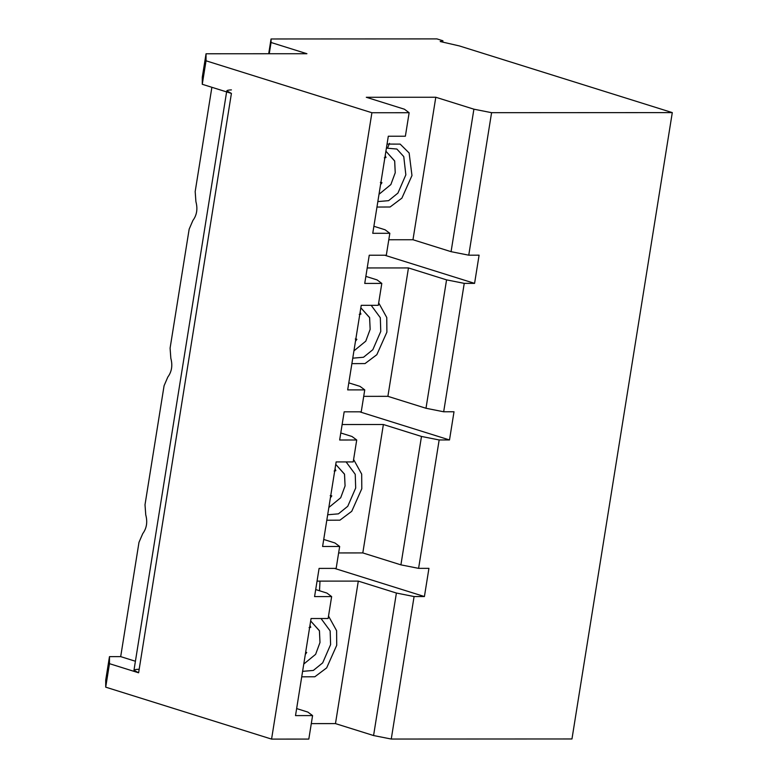 <?xml version="1.0" encoding="UTF-8"?>
<svg xmlns="http://www.w3.org/2000/svg" width="778" height="778" viewBox="0 0 778 778"><rect width="100%" height="100%" fill="white"/><g stroke="black" fill="none" stroke-linecap="round" stroke-linejoin="round"><path stroke-width="1.17" d="M310.762 627.292L309.07 627.583L310.762 627.292L309.965 625.347L310.762 627.292M335.843 470.709L334.151 470.991L335.843 470.709L335.055 468.755L335.843 470.709M360.924 314.118L359.232 314.4L360.924 314.118L360.136 312.173L360.924 314.118M386.005 157.526L384.313 157.808L386.005 157.526L385.217 155.581L386.005 157.526M459.351 45.921L672.289 112.606L571.966 738.964L672.289 112.606L459.351 45.921L440.192 41.526L459.351 45.921M306.921 53.721L271.055 42.489L269.256 53.74L271.055 38.978L268.692 53.74L271.055 38.978L271.055 42.489L306.921 53.721L206.044 53.77L306.921 53.721M195.181 191.563L211.879 87.292L195.181 191.563L195.91 201.658L195.181 191.563M202.28 77.255L206.044 53.77L202.28 77.255L202.27 84.287L202.28 77.255M192.905 220.456C196.853 215.107 197.855 208.844 195.91 201.658C197.855 208.844 196.853 215.107 192.905 220.456L189.161 229.14L192.905 220.456M473.899 109.183L435.797 97.25L412.972 239.741L451.075 251.673L473.899 109.183L451.075 251.673L468.755 255.184L491.579 112.684L473.899 109.183L491.579 112.684L672.289 112.606L491.579 112.684L468.755 255.184L451.075 251.673L412.972 239.741L388.796 239.76L412.972 239.741L435.797 97.25L473.899 109.183M387.677 147.82L389.486 143.317M231.416 89.898C225.367 90.122 225.367 91.298 231.416 93.409L202.27 84.287L206.034 60.801L206.044 53.77L206.034 60.801L371.903 112.742L409.14 112.722L405.377 136.218L388.31 136.218L372.759 233.303L389.827 233.303L385.091 229.782L373.887 226.281L385.091 229.782L389.827 233.303L386.316 255.223L369.249 255.233L364.736 283.416L381.804 283.406L378.293 305.326L361.225 305.336L347.678 389.895L364.746 389.885L360.01 386.374L348.807 382.864L360.01 386.374L364.746 389.885L361.235 411.815L344.168 411.815L339.655 440.008L356.723 439.998L353.212 461.918L336.145 461.928L322.598 546.487L336.145 461.928L353.212 461.918L356.723 439.998L351.987 436.487L356.723 439.998L339.655 440.008L344.168 411.815L361.235 411.815L364.746 389.885L347.678 389.895L361.225 305.336L378.293 305.326L381.804 283.406L377.067 279.895L381.804 283.406L364.736 283.416L369.249 255.233L386.316 255.223L389.827 233.303L372.759 233.303L388.31 136.218L405.377 136.218L409.14 112.722L404.404 109.212L409.14 112.722L371.903 112.742L271.571 739.1L308.817 739.081L312.581 715.595L295.514 715.604L311.064 618.52L328.131 618.51L331.642 596.59L314.575 596.59L319.087 568.407L314.575 596.59L331.642 596.59L328.131 618.51L311.064 618.52L295.514 715.604L312.581 715.595L307.845 712.084L296.642 708.573L307.845 712.084L312.581 715.595L308.817 739.081L271.571 739.1L371.903 112.742L206.034 60.801L202.27 84.287L231.416 93.409L226.777 90.87M380.559 184.649L381.969 182.694L380.374 182.412L381.969 182.694L380.559 184.649M380.928 182.363L381.969 182.694M386.403 148.131L396.858 149.036L403.763 156.592L405.844 174.846L397.918 193.109L388.592 200.666L377.845 201.59L388.592 200.666L397.918 193.109L405.844 174.846L403.763 156.592L396.858 149.036L386.403 148.131M376.97 207.055L390.099 206.997L401.905 198.118L411.97 175.546L409.131 152.984L400.164 144.115L387.055 144.076L400.164 144.115L409.131 152.984L411.97 175.546L401.905 198.118L390.099 206.997L376.97 207.055M385.917 151.214L394.65 160.92L395.234 172.745L390.857 184.571L379.012 194.286L390.857 184.571L395.234 172.745L394.699 161.085L385.917 151.214M366.302 97.279L404.404 109.212L366.302 97.279L435.797 97.25L366.302 97.279M442.711 42.1L442.925 40.777L440.192 41.526L442.925 40.777L436.944 38.9L271.055 38.978L436.944 38.9L442.925 40.777L442.711 42.1M479.092 255.174L468.755 255.184L479.092 255.174L474.58 283.367L479.092 255.174M384.721 255.223L474.58 283.367L384.721 255.223M377.067 279.895L365.864 276.385L377.067 279.895M367.216 267.953L408.46 267.933L446.562 279.866L464.242 283.367L474.58 283.367L464.242 283.367L446.562 279.866L425.994 408.265L387.891 396.333L363.715 396.342L387.891 396.333L425.994 408.265L443.674 411.776L425.994 408.265L446.562 279.866L408.46 267.933L387.891 396.333L408.46 267.933L367.216 267.953M226.612 91.911L133.972 670.247L138.61 672.795L231.416 93.409L138.61 672.795L109.474 663.673L105.711 687.159L271.571 739.1L105.711 687.159L109.474 663.673L138.61 672.795C132.561 670.675 132.561 669.508 138.61 669.275M170.829 358.25L170.09 348.155L189.161 229.14L170.09 348.155L170.829 358.25C172.774 365.436 171.763 371.699 167.824 377.038C171.763 371.699 172.774 365.436 170.829 358.25M351.987 436.487L340.783 432.976L351.987 436.487M342.135 424.535L383.379 424.516L421.481 436.448L439.162 439.959L449.499 439.959L359.64 411.815L449.499 439.959L454.012 411.766L443.674 411.776L464.242 283.367L443.674 411.776L454.012 411.766L449.499 439.959L439.162 439.959L418.593 568.358L428.931 568.358L424.418 596.541L334.559 568.397L424.418 596.541L414.081 596.551L396.401 593.04L358.298 581.108L317.054 581.127L358.298 581.108L335.474 723.608L358.298 581.108L396.401 593.04L373.576 735.541L396.401 593.04L414.081 596.551L424.418 596.541L428.931 568.358L418.593 568.358L439.162 439.959L421.481 436.448L400.913 564.857L418.593 568.358L400.913 564.857L362.811 552.925L383.379 424.516L342.135 424.535M355.478 341.241L356.888 339.286L355.293 339.004L356.888 339.286L355.478 341.241M355.838 338.955L356.888 339.286M371.194 305.336L380.316 317.716L380.763 331.438L372.837 349.692L363.511 357.258L352.765 358.172L363.511 357.258L372.837 349.692L380.763 331.438L380.316 317.716L371.194 305.336M351.889 363.637L365.018 363.579L376.824 354.71L386.89 332.138L386.763 317.521L378.682 302.885L386.763 317.521L386.89 332.138L376.824 354.71L365.018 363.579L351.889 363.637M360.836 307.796L369.569 317.512L370.153 329.337L365.777 341.163L353.932 350.878L365.777 341.163L370.153 329.337L369.618 317.677L360.836 307.796M164.08 385.732L167.824 377.038L164.08 385.732L145.009 504.737L164.08 385.732M142.744 533.63C146.682 528.291 147.694 522.028 145.749 514.841L145.009 504.737L145.749 514.841C147.694 522.028 146.682 528.291 142.744 533.63L138.99 542.324L142.744 533.63M301.728 676.821L314.847 676.763L326.663 667.884L336.718 645.312L336.602 630.705L328.52 616.069L336.602 630.705L336.718 645.312L326.663 667.884L314.847 676.763L301.728 676.821M321.022 618.51L330.154 630.9L330.601 644.612L322.675 662.875L313.349 670.432L302.603 671.356L313.349 670.432L322.675 662.875L330.601 644.612L330.154 630.9L321.022 618.51M310.665 620.98L319.408 630.686L319.991 642.511L315.615 654.337L303.77 664.052L315.615 654.337L319.991 642.511L319.457 630.851L310.665 620.98M306.726 652.47L305.316 654.415L306.726 652.47L305.676 652.129M105.711 680.128L109.474 656.642L120.687 656.632L138.99 542.324L120.687 656.632L135.421 661.251L120.687 656.632L109.474 656.642L109.474 663.673L109.474 656.642L105.711 680.128L105.711 687.159L105.711 680.128M330.397 497.823L331.807 495.878L330.212 495.596L331.807 495.878L330.397 497.823M330.757 495.547L331.807 495.878M346.113 461.928L355.235 474.308L355.682 488.03L347.756 506.284L338.43 513.85L327.684 514.764L338.43 513.85L347.756 506.284L355.682 488.03L355.235 474.308L346.113 461.928M326.809 520.229L339.937 520.171L351.744 511.302L361.799 488.73L361.682 474.113L353.601 459.477L361.682 474.113L361.799 488.73L351.744 511.302L339.937 520.171L326.809 520.229M335.746 464.388L344.489 474.094L345.072 485.919L340.696 497.755L328.851 507.47L340.696 497.755L345.072 485.919L344.537 474.269L335.746 464.388M319.087 568.407L336.154 568.397L339.665 546.477L322.598 546.487L339.665 546.477L334.929 542.966L323.726 539.455L334.929 542.966L339.665 546.477L336.154 568.397L319.087 568.407M326.906 593.069L331.642 596.59L326.906 593.069L315.703 589.568L326.906 593.069M311.297 723.618L335.474 723.608L373.576 735.541L391.256 739.042L414.081 596.551L391.256 739.042L571.966 738.964L391.256 739.042L373.576 735.541L335.474 723.608L311.297 723.618M338.634 552.934L362.811 552.925L338.634 552.934M319.515 590.755L319.991 581.127M383.379 424.516L362.811 552.925L400.913 564.857L421.481 436.448L383.379 424.516"/></g></svg>
